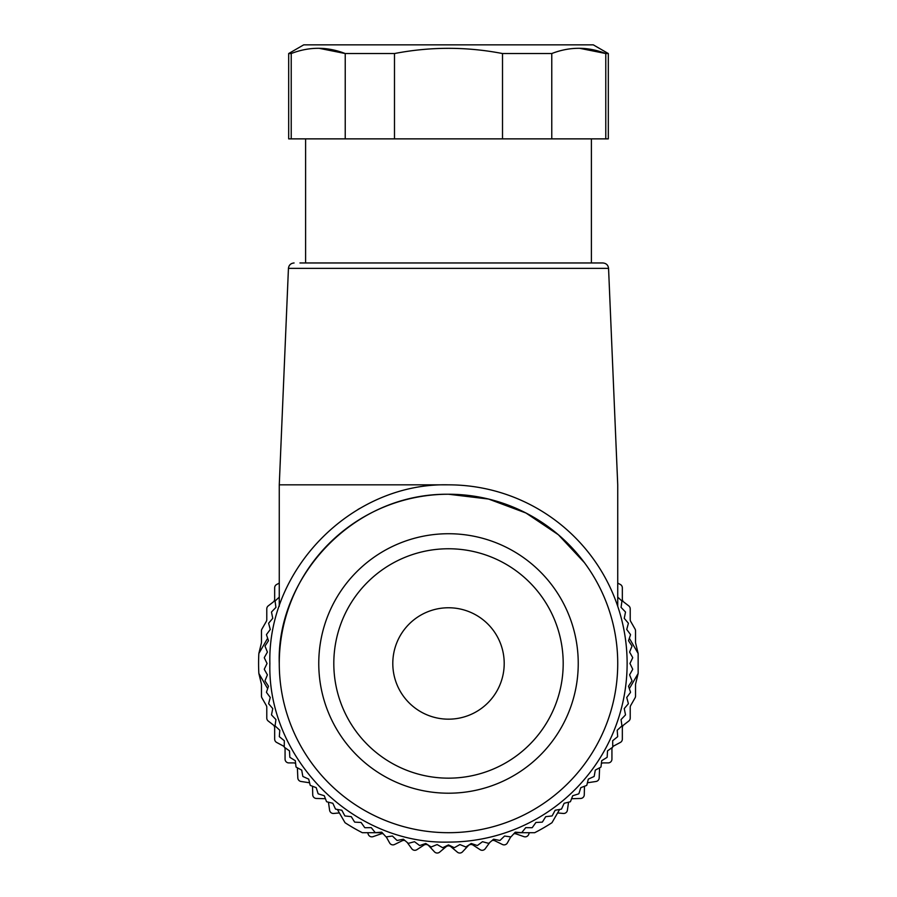 <?xml version="1.0" encoding="UTF-8"?>
<svg xmlns="http://www.w3.org/2000/svg" width="897" height="897" viewBox="0 0 897 897"><rect width="100%" height="100%" fill="white"/><g stroke="black" fill="none" stroke-linecap="round" stroke-linejoin="round"><path stroke-width="1.35" d="M617.73 583.095L620.343 584.485A3.756 3.756 0 0 1 622.339 587.804L622.339 599.084A3.756 3.756 0 0 0 623.807 602.066L628.763 605.89A3.756 3.756 0 0 1 630.221 608.861L630.221 619.58A3.756 3.756 0 0 0 630.714 621.453L635.031 628.999A3.756 3.756 0 0 1 635.536 630.86L635.536 642.241A3.756 3.756 0 0 0 635.637 643.127L638.148 653.487L629.346 638.26L638.148 653.487L638.148 673.434L635.637 683.806A3.756 3.756 0 0 0 635.536 684.691L635.536 696.061A3.756 3.756 0 0 1 635.031 697.933L630.714 705.479A3.756 3.756 0 0 0 630.221 707.352L630.221 718.071A3.756 3.756 0 0 1 628.763 721.042L623.807 724.866A3.756 3.756 0 0 0 622.339 727.848L622.339 739.128A3.756 3.756 0 0 1 620.343 742.447L613.929 745.867A3.756 3.756 0 0 0 612.752 746.842M612.371 747.425A3.756 3.756 0 0 0 611.933 749.186L611.933 759.154A3.756 3.756 0 0 1 608.177 762.91L603.423 762.91A3.756 3.756 0 0 0 601.382 763.515M599.611 767.81L599.185 777.923A3.756 3.756 0 0 1 595.989 781.478L587.67 782.745A3.756 3.756 0 0 0 587.412 782.789M584.474 786.254A3.756 3.756 0 0 0 584.463 786.377L584.272 794.787A3.756 3.756 0 0 1 580.628 798.465L572.208 798.7A3.756 3.756 0 0 0 571.546 798.779M513.813 833.784A3.756 3.756 0 0 1 515.988 833.874L523.926 836.643A3.756 3.756 0 0 0 528.647 834.513L529.387 832.696L514.822 832.696L534.69 832.696A189.906 189.906 0 0 0 551.958 822.717L559.616 809.464L557.62 812.929L563.316 813.456A3.756 3.756 0 0 0 567.386 810.249L568.563 802.198M491.971 840.612A3.756 3.756 0 0 1 494.875 840.792L502.421 844.492A3.756 3.756 0 0 0 507.366 842.956L510.741 836.89M407.182 842.429L411.779 848.753A3.756 3.756 0 0 0 416.87 849.694L423.922 845.097A3.756 3.756 0 0 1 428.732 845.68L434.473 851.836A3.756 3.756 0 0 0 439.642 852.15L446.078 846.734A3.756 3.756 0 0 1 450.922 846.734L457.358 852.15A3.756 3.756 0 0 0 462.527 851.836L468.268 845.68A3.756 3.756 0 0 1 473.078 845.097L480.13 849.694A3.756 3.756 0 0 0 485.221 848.753L489.818 842.429M405.029 840.612A3.756 3.756 0 0 0 402.125 840.792L394.579 844.492A3.756 3.756 0 0 1 389.634 842.956L386.259 836.89M383.187 833.784A3.756 3.756 0 0 0 381.012 833.874L373.074 836.643A3.756 3.756 0 0 1 368.353 834.513L367.613 832.696M382.178 832.696L362.31 832.696A189.906 189.906 0 0 1 345.042 822.717L337.384 809.464L339.38 812.929L333.684 813.456A3.756 3.756 0 0 1 329.614 810.249L328.437 802.198M325.454 798.779A3.756 3.756 0 0 0 324.792 798.7L316.372 798.465A3.756 3.756 0 0 1 312.728 794.787L312.537 786.377A3.756 3.756 0 0 0 312.526 786.254M309.588 782.789A3.756 3.756 0 0 0 309.33 782.745L301.011 781.478A3.756 3.756 0 0 1 297.815 777.923L297.389 767.81M295.618 763.515A3.756 3.756 0 0 0 293.577 762.91L288.823 762.91A3.756 3.756 0 0 1 285.067 759.154L285.067 749.186A3.756 3.756 0 0 0 284.629 747.425M284.248 746.842A3.756 3.756 0 0 0 283.071 745.867L276.657 742.447A3.756 3.756 0 0 1 274.661 739.128L274.661 727.848A3.756 3.756 0 0 0 273.193 724.866L268.237 721.042A3.756 3.756 0 0 1 266.779 718.071L266.779 707.352A3.756 3.756 0 0 0 266.286 705.479L261.969 697.933A3.756 3.756 0 0 1 261.464 696.061L261.464 684.691A3.756 3.756 0 0 0 261.363 683.806L258.852 673.434L267.654 688.672L258.852 673.434A189.906 189.906 0 0 1 258.852 653.487L261.363 643.127A3.756 3.756 0 0 0 261.464 642.241L261.464 630.86A3.756 3.756 0 0 1 261.969 628.999L266.286 621.453A3.756 3.756 0 0 0 266.779 619.58L266.779 608.861A3.756 3.756 0 0 1 268.237 605.89L273.193 602.066A3.756 3.756 0 0 0 274.661 599.084L274.661 587.804A3.756 3.756 0 0 1 276.657 584.485L279.27 583.095M629.346 688.672L638.148 673.434L629.346 688.672M267.654 638.26L258.852 653.487L267.654 638.26M279.27 597.144L275.177 600.912A184.266 184.266 0 0 0 275.076 601.181L275.928 607.392L271.589 611.911A184.266 184.266 0 0 0 271.511 612.203L272.755 618.336L268.696 623.123A184.266 184.266 0 0 0 268.64 623.415L270.266 629.47L266.521 634.493A184.266 184.266 0 0 0 266.476 634.784L268.483 640.727L265.064 645.975A184.266 184.266 0 0 0 265.041 646.266L267.407 652.074L264.323 657.535A184.266 184.266 0 0 0 264.323 657.826L267.048 663.466L264.323 669.106A184.266 184.266 0 0 0 264.323 669.397L267.407 674.858L265.041 680.655A184.266 184.266 0 0 0 265.064 680.958L268.483 686.205L266.476 692.148A184.266 184.266 0 0 0 266.521 692.439L270.266 697.462L268.64 703.517A184.266 184.266 0 0 0 268.696 703.809L272.755 708.585L271.511 714.73A184.266 184.266 0 0 0 271.589 715.01L275.928 719.54L275.076 725.74A184.266 184.266 0 0 0 275.177 726.021L279.797 730.259L279.326 736.515A184.266 184.266 0 0 0 279.449 736.785L284.327 740.72L284.248 746.988A184.266 184.266 0 0 0 284.383 747.257L289.496 750.879L289.821 757.135A184.266 184.266 0 0 0 289.966 757.393L295.304 760.69L296.01 766.913A184.266 184.266 0 0 0 296.178 767.159L301.706 770.119L302.805 776.286A184.266 184.266 0 0 0 302.984 776.522L308.691 779.123L310.183 785.211A184.266 184.266 0 0 0 310.373 785.436L316.226 787.678L318.099 793.654A184.266 184.266 0 0 0 318.312 793.867L324.288 795.74L326.53 801.593A184.266 184.266 0 0 0 326.755 801.783L332.843 803.275L335.444 808.971A184.266 184.266 0 0 0 335.68 809.15L341.847 810.26L344.807 815.788A184.266 184.266 0 0 0 345.042 815.956L351.276 816.662L354.573 822A184.266 184.266 0 0 0 354.831 822.145L361.087 822.471L364.709 827.583A184.266 184.266 0 0 0 364.978 827.718L371.246 827.639L375.181 832.517A184.266 184.266 0 0 0 375.451 832.64L381.707 832.169L385.945 836.789A184.266 184.266 0 0 0 386.215 836.89L392.426 836.038L396.945 840.377A184.266 184.266 0 0 0 397.236 840.455L403.381 839.211L408.157 843.258A184.266 184.266 0 0 0 408.449 843.326L414.504 841.7L419.527 845.445A184.266 184.266 0 0 0 419.818 845.49L425.761 843.483L431.009 846.903A184.266 184.266 0 0 0 431.3 846.925L437.108 844.559L442.569 847.643A184.266 184.266 0 0 0 442.86 847.643L448.5 844.918L454.14 847.643A184.266 184.266 0 0 0 454.431 847.643L459.892 844.559L465.7 846.925A184.266 184.266 0 0 0 465.992 846.903L471.239 843.483L477.182 845.49A184.266 184.266 0 0 0 477.473 845.445L482.496 841.7L488.551 843.326A184.266 184.266 0 0 0 488.843 843.258L493.619 839.211L499.764 840.455A184.266 184.266 0 0 0 500.055 840.377L504.574 836.038L510.785 836.89A184.266 184.266 0 0 0 511.055 836.789L515.293 832.169L521.549 832.64A184.266 184.266 0 0 0 521.819 832.517L525.754 827.639L532.022 827.718A184.266 184.266 0 0 0 532.291 827.583L535.913 822.471L542.169 822.145A184.266 184.266 0 0 0 542.427 822L545.724 816.662L551.958 815.956A184.266 184.266 0 0 0 552.193 815.788L555.153 810.26L561.32 809.15A184.266 184.266 0 0 0 561.556 808.971L564.157 803.275L570.245 801.783A184.266 184.266 0 0 0 570.47 801.593L572.712 795.74L578.688 793.867A184.266 184.266 0 0 0 578.901 793.654L580.774 787.678L586.627 785.436A184.266 184.266 0 0 0 586.817 785.211L588.309 779.123L594.016 776.522A184.266 184.266 0 0 0 594.195 776.286L595.294 770.119L600.822 767.159A184.266 184.266 0 0 0 600.99 766.913L601.696 760.69L607.034 757.393A184.266 184.266 0 0 0 607.179 757.135L607.504 750.879L612.617 747.257A184.266 184.266 0 0 0 612.752 746.988L612.673 740.72L617.551 736.785A184.266 184.266 0 0 0 617.674 736.515L617.203 730.259L621.823 726.021A184.266 184.266 0 0 0 621.924 725.74L621.072 719.54L625.411 715.01A184.266 184.266 0 0 0 625.489 714.73L624.245 708.585L628.304 703.809A184.266 184.266 0 0 0 628.36 703.517L626.734 697.462L630.479 692.439A184.266 184.266 0 0 0 630.524 692.148L628.517 686.205L631.937 680.958A184.266 184.266 0 0 0 631.959 680.655L629.593 674.858L632.677 669.397A184.266 184.266 0 0 0 632.677 669.106L629.952 663.466L632.677 657.826A184.266 184.266 0 0 0 632.677 657.535L629.593 652.074L631.959 646.266A184.266 184.266 0 0 0 631.937 645.975L628.517 640.727L630.524 634.784A184.266 184.266 0 0 0 630.479 634.493L626.734 629.47L628.36 623.415A184.266 184.266 0 0 0 628.304 623.123L624.245 618.336L625.489 612.203A184.266 184.266 0 0 0 625.411 611.911L621.072 607.392L621.924 601.181A184.266 184.266 0 0 0 621.823 600.912L617.73 597.144M584.373 562.598L558.349 534.735L525.956 513.006L488.607 499.057L448.5 494.236C350.581 493.249 276.354 579.81 279.27 663.466M448.5 484.84L279.27 484.84L448.5 484.84A178.626 178.626 0 0 1 627.126 663.466A178.626 178.626 0 0 1 448.5 842.092C353.048 844.548 267.407 758.918 269.874 663.466C267.407 568.014 353.048 482.373 448.5 484.84A178.626 178.626 0 0 1 627.126 663.466A178.626 178.626 0 0 1 448.5 842.092C353.048 844.548 267.407 758.918 269.874 663.466C267.407 568.014 353.048 482.373 448.5 484.84M357.858 509.541L359.876 508.375M299.957 262.967L602.919 262.967C606.26 263.292 608.144 265.097 608.558 268.36L288.442 268.36L279.27 484.84L279.27 606.282M448.5 262.967L299.957 262.967L448.5 262.967M448.5 533.726A129.74 129.74 0 0 0 318.76 663.466A129.74 129.74 0 0 0 448.5 793.206A129.74 129.74 0 0 0 578.24 663.466A129.74 129.74 0 0 0 448.5 533.726M448.5 778.159A114.693 114.693 0 0 1 333.807 663.466A114.693 114.693 0 0 1 448.5 548.762A114.693 114.693 0 0 1 563.193 663.466A114.693 114.693 0 0 1 448.5 778.159M448.5 719.17A55.704 55.704 0 0 0 504.204 663.466A55.704 55.704 0 0 0 448.5 607.762A55.704 55.704 0 0 0 392.796 663.466A55.704 55.704 0 0 0 448.5 719.17M591.403 262.967L591.403 138.867M305.597 262.967L305.597 138.867M288.677 53.54L303.713 44.85L593.287 44.85L608.323 53.54L608.323 138.867L288.677 138.867L288.677 53.54L291.222 53.54L291.222 138.867M579.653 48.303L605.778 53.54C587.782 46.554 569.774 46.554 551.767 53.54L551.767 138.867M608.323 53.54L605.778 53.54L605.778 138.867M502.511 138.867L502.511 53.54L551.767 53.54M502.511 53.54C466.53 46.588 430.526 46.588 394.489 53.54L394.489 138.867M345.233 138.867L345.233 53.54L394.489 53.54M319.119 48.303L345.233 53.54C327.237 46.554 309.23 46.554 291.222 53.54M448.5 832.696A169.23 169.23 0 0 0 617.73 663.466A169.23 169.23 0 0 0 448.5 494.236A169.23 169.23 0 0 0 279.27 663.466A169.23 169.23 0 0 0 448.5 832.696M608.558 268.36L617.73 484.84L617.73 606.282M288.442 268.36C288.856 265.097 290.74 263.292 294.081 262.967"/></g></svg>
